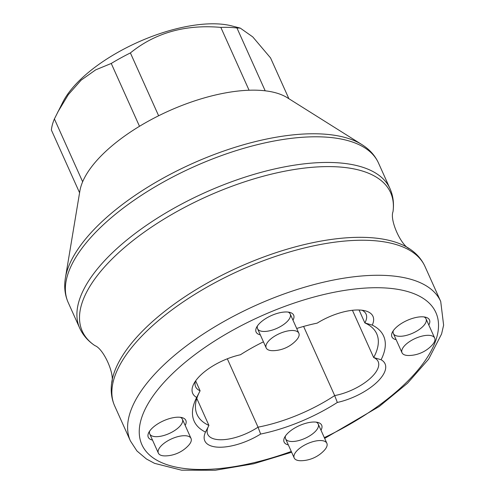 <?xml version="1.0" encoding="UTF-8"?>
<svg xmlns="http://www.w3.org/2000/svg" width="495" height="495" viewBox="0 0 495 495"><rect width="100%" height="100%" fill="white"/><g stroke="black" fill="none" stroke-linecap="round" stroke-linejoin="round"><path stroke-width="0.74" d="M68.168 302.457L79.701 328.111A170.107 72.239 -24.2 0 1 205.239 192.493A170.107 72.239 -24.2 0 1 390.011 188.651L378.483 162.997A170.107 72.239 155.8 0 0 193.712 166.84A170.107 72.239 155.8 0 0 68.168 302.457C64.839 294.878 63.923 286.673 65.414 277.844L79.881 190.971A118.181 50.187 -24.2 0 1 82.646 181.77L54.401 118.93L63.044 101.766A104.748 44.488 -24.2 0 1 79.794 80.171A104.748 44.488 -24.2 0 1 231.809 25.919L240.267 28.104L252.766 36.908L270.548 57.909L288.888 98.709M82.646 181.77A118.181 50.187 -24.2 0 1 139.491 126.293L111.245 63.453A118.181 50.187 155.8 0 1 130.389 52.928L158.629 115.768A118.181 50.187 -24.2 0 1 249.072 90.232L220.832 27.392A118.181 50.187 155.8 0 1 236.95 27.968L265.19 90.808A118.181 50.187 -24.2 0 1 287.335 97.738L361.901 144.596A168.9 71.725 -24.2 0 0 192.258 163.597A168.9 71.725 -24.2 0 0 65.414 277.844M249.072 90.232A118.181 50.187 -24.2 0 1 265.19 90.808M139.491 126.293A118.181 50.187 -24.2 0 1 158.629 115.768M54.401 118.93A118.181 50.187 155.8 0 0 51.381 130.03L79.584 192.778M57.606 112.371L68.31 94.65L81.161 80.141L95.677 69.863L111.245 63.453M130.389 52.928C155.22 32.781 185.365 24.274 220.832 27.392M236.95 27.968L240.267 28.104M296.709 328.482A103.857 44.105 -24.2 0 1 317.14 323.148A41.184 17.492 -24.2 0 1 365.217 310.817A41.184 17.492 -24.2 0 1 372.271 325.11A103.857 44.105 -24.2 0 1 381.088 359.747A41.184 17.492 -24.2 0 1 377.444 381.75A41.184 17.492 -24.2 0 1 337.33 402.454A103.857 44.105 -24.2 0 1 260.63 434.059A41.184 17.492 -24.2 0 1 218.592 447.202A41.184 17.492 -24.2 0 1 205.499 432.104A103.857 44.105 -24.2 0 1 196.682 397.46A41.184 17.492 -24.2 0 1 193.743 383.947A41.184 17.492 -24.2 0 1 240.44 354.754A103.857 44.105 -24.2 0 1 263.445 341.828M428.812 325.005A20.592 8.743 155.8 0 0 425.613 317.215A20.592 8.743 155.8 0 0 407.125 320.432A20.592 8.743 155.8 0 0 392.436 332.12A20.592 8.743 155.8 0 0 396.149 339.688M320.995 430.223A20.592 8.743 155.8 0 0 317.796 422.427A20.592 8.743 155.8 0 0 299.308 425.65A20.592 8.743 155.8 0 0 284.625 437.339A20.592 8.743 155.8 0 0 288.331 444.906M185.167 425.397A20.592 8.743 155.8 0 0 181.968 417.607A20.592 8.743 155.8 0 0 163.48 420.824A20.592 8.743 155.8 0 0 148.791 432.512A20.592 8.743 155.8 0 0 152.497 440.08M292.978 320.185A20.592 8.743 155.8 0 0 289.785 312.388A20.592 8.743 155.8 0 0 271.291 315.606A20.592 8.743 155.8 0 0 256.608 327.294A20.592 8.743 155.8 0 0 260.314 334.861M257.474 325.865A17.907 7.604 155.8 0 0 257.548 328.705A17.907 7.604 155.8 0 0 269.911 330.728A17.907 7.604 155.8 0 0 286.902 321.83A17.907 7.604 155.8 0 0 290.212 314.022A17.907 7.604 155.8 0 0 288.139 312.085M149.657 431.083A17.907 7.604 155.8 0 0 149.731 433.923A17.907 7.604 155.8 0 0 162.094 435.946A17.907 7.604 155.8 0 0 179.091 427.043A17.907 7.604 155.8 0 0 182.395 419.24A17.907 7.604 155.8 0 0 180.322 417.304M285.491 435.909A17.907 7.604 155.8 0 0 285.565 438.749A17.907 7.604 155.8 0 0 297.922 440.773A17.907 7.604 155.8 0 0 314.919 431.869A17.907 7.604 155.8 0 0 318.229 424.067A17.907 7.604 155.8 0 0 316.156 422.13M393.302 330.691A17.907 7.604 155.8 0 0 393.377 333.531A17.907 7.604 155.8 0 0 405.739 335.554A17.907 7.604 155.8 0 0 422.736 326.65A17.907 7.604 155.8 0 0 426.04 318.848A17.907 7.604 155.8 0 0 423.968 316.911M359.054 310L364.858 322.919A35.813 15.209 155.8 0 0 366.071 314.09A35.813 15.209 155.8 0 0 361.925 310.21M303.608 326.434L334.688 395.579A35.813 15.209 155.8 0 0 378.161 361.573A35.813 15.209 155.8 0 0 373.669 357.539L352.434 310.291M195.476 381.094A35.813 15.209 155.8 0 0 195.624 386.768A35.813 15.209 155.8 0 0 200.11 390.803L195.643 380.853M208.401 426.424A35.813 15.209 155.8 0 0 207.708 434.245A35.813 15.209 155.8 0 0 258.037 427.16L227.316 358.801M196.806 398.444L208.927 425.422A98.48 41.821 155.8 0 1 197.066 414.538A98.48 41.821 155.8 0 1 199.138 392.683M381.088 359.747L373.669 357.539A98.48 41.821 155.8 0 0 376.72 333.797A98.48 41.821 155.8 0 0 364.858 322.919L372.271 325.11M260.63 434.059L258.037 427.16A98.48 41.821 155.8 0 0 334.688 395.579L337.33 402.454M205.499 432.104L208.927 425.422M196.682 397.46L200.11 390.803M165.448 455.895A17.907 7.604 -24.2 0 1 158.369 453.148A17.907 7.604 -24.2 0 1 171.586 438.867A17.907 7.604 -24.2 0 1 191.039 438.465A17.907 7.604 -24.2 0 1 188.397 445.58A32.528 32.528 0 0 1 165.435 455.901M267.17 342.893A17.907 7.604 -24.2 0 1 284.229 331.836A17.907 7.604 -24.2 0 1 298.85 333.246A17.907 7.604 -24.2 0 1 296.214 340.362A32.528 32.528 0 0 1 273.259 350.683A17.907 7.604 -24.2 0 1 266.186 347.929A17.907 7.604 -24.2 0 1 267.17 342.893M424.747 335.579A17.907 7.604 -24.2 0 1 434.684 338.073A17.907 7.604 -24.2 0 1 432.042 345.188A32.528 32.528 0 0 1 409.093 355.503A17.907 7.604 -24.2 0 1 402.014 352.749A17.907 7.604 -24.2 0 1 407.868 342.781A17.907 7.604 -24.2 0 1 424.747 335.579M325.883 448.328A17.907 7.604 -24.2 0 1 324.237 450.4A32.528 32.528 0 0 1 301.276 460.721A17.907 7.604 -24.2 0 1 294.203 457.968A17.907 7.604 -24.2 0 1 307.42 443.693A17.907 7.604 -24.2 0 1 326.867 443.291A17.907 7.604 -24.2 0 1 325.883 448.328M291.629 452.244L253.681 463.772L215.269 470.25L181.529 470.176L154.527 463.339L146.433 458.995L136.936 450.957L130.408 440.94A170.107 72.239 -24.2 0 1 161.84 366.814A170.107 72.239 -24.2 0 1 323.291 282.255A170.107 72.239 -24.2 0 1 440.717 301.48L424.976 266.446A170.107 72.239 155.8 0 0 307.544 247.222A170.107 72.239 155.8 0 0 146.099 331.78A170.107 72.239 155.8 0 0 114.661 405.906C111.53 398.803 110.533 391.137 111.666 382.901A169.018 71.781 -24.2 0 1 145.301 328.272A169.018 71.781 -24.2 0 1 409.755 248.929C401.129 245.916 389.534 220.096 393.011 211.662A169.018 71.781 155.8 0 0 293.244 169.674A169.018 71.781 155.8 0 0 113.516 257.555A169.018 71.781 155.8 0 0 94.916 345.628C103.542 348.641 115.137 374.461 111.666 382.901M324.318 437.617A161.153 68.44 155.8 0 0 414.915 294.073A161.153 68.44 155.8 0 0 171.678 374.443A161.153 68.44 155.8 0 0 154.657 458.896A161.153 68.44 155.8 0 0 291.27 451.452M130.408 440.94L114.661 405.906M378.483 162.997C375.024 155.473 369.499 149.342 361.901 144.596M393.011 211.662C394.144 203.426 393.141 195.754 390.011 188.651M79.701 328.111C82.931 335.171 88.005 341.006 94.916 345.628M424.976 266.446C421.74 259.392 416.666 253.551 409.755 248.929M440.717 301.48L443.619 325.172L441.577 334.001L428.639 359.123L407.571 383.186L379.189 406.531L324.664 438.391M191.039 438.465L182.395 419.24M158.369 453.148L149.731 433.923M298.85 333.246L290.212 314.022M266.186 347.929L257.548 328.705M434.684 338.073L426.04 318.848M402.014 352.749L393.377 333.531M326.867 443.291L318.229 424.067M294.203 457.968L285.565 438.749"/></g></svg>

